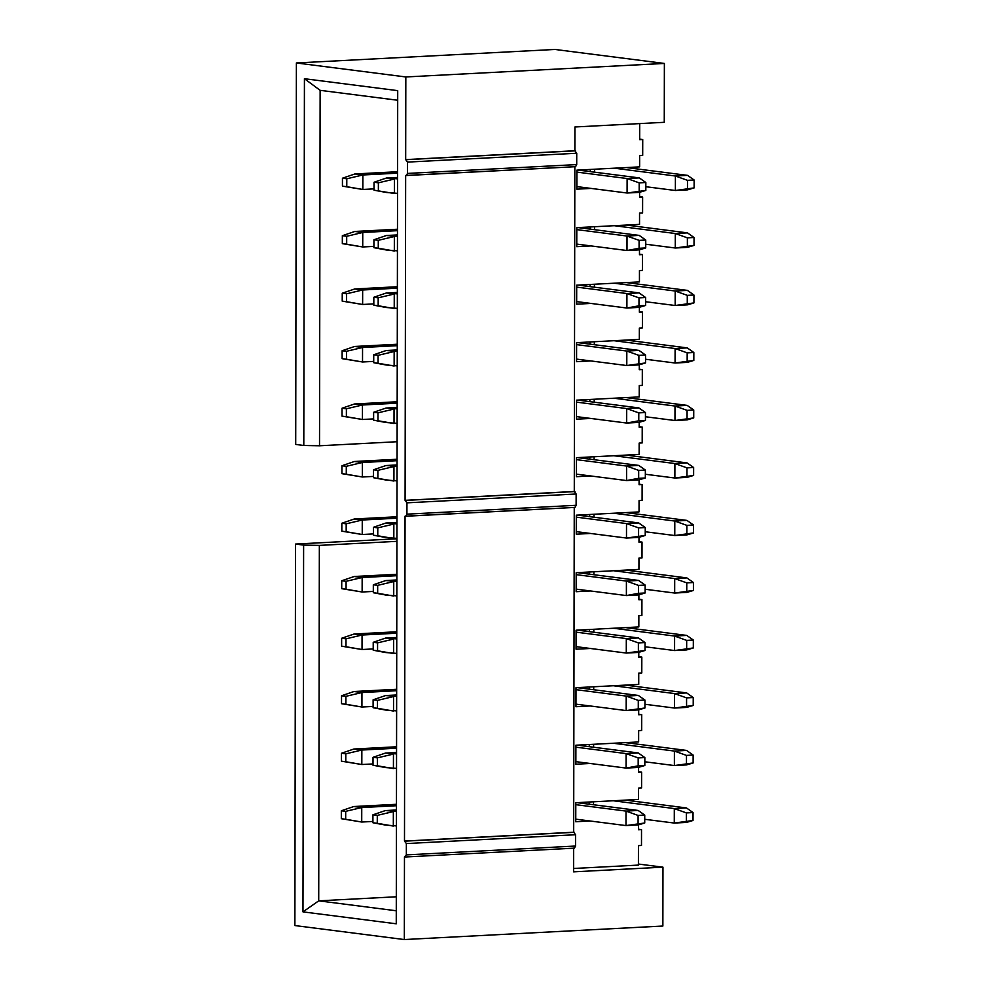 <?xml version="1.0" encoding="UTF-8"?>
<svg xmlns="http://www.w3.org/2000/svg" width="989" height="989" viewBox="0 0 989 989"><rect width="100%" height="100%" fill="white"/><g stroke="black" fill="none" stroke-linecap="round" stroke-linejoin="round"><path stroke-width="1.48" d="M638.412 864.04L662.964 867.168L662.865 926.038L404.316 939.55L294.87 925.556L295.538 544.061L303.623 545.1L302.98 911.87L396.255 923.8L397.714 90.642L304.427 78.712L303.796 445.483L295.711 444.444L296.379 62.962L554.916 49.45L664.373 63.444L664.262 122.315L574.918 126.975L574.869 150.748L576.735 153.258L576.711 164.582L575.586 166.684L406.269 175.523L407.517 173.421L407.542 162.097L405.675 159.6L405.824 76.957L296.379 62.962M638.474 829.227L641.515 829.623L641.49 845.471L638.449 845.62L638.412 865.091L573.62 868.478M573.657 848.067L573.62 871.841L662.964 867.168M574.275 848.154L405.082 856.993L574.399 848.154L575.524 846.04L575.549 834.728L573.682 832.219L404.489 841.07L406.355 843.568L406.331 854.892L404.464 856.919L404.316 939.55M638.573 771.717L641.614 772.112L641.589 787.961L638.548 788.122L638.535 799.433L575.796 802.722L575.759 821.735L590.037 820.994M638.486 824.851L638.474 829.771L641.515 829.623M638.585 767.34L638.573 772.273L641.614 772.112M638.684 714.219L641.725 714.602L641.688 730.451L638.647 730.611L638.634 741.935L575.895 745.212L575.858 764.225L590.149 763.483M638.684 709.842L638.684 714.763L641.725 714.602M638.783 656.708L641.824 657.104L641.787 672.953L638.746 673.101L638.733 684.425L575.994 687.701L575.957 706.727L590.248 705.973M638.783 652.332L638.783 657.265L641.824 657.104M638.882 599.21L641.923 599.594L641.898 615.442L638.857 615.603L638.832 626.915L576.093 630.203L576.068 649.217L590.346 648.475M638.882 594.822L638.882 599.754L641.923 599.594M638.981 541.7L642.022 542.083L641.997 557.932L638.956 558.093L638.931 569.417L576.191 572.693L576.167 591.706L590.445 590.965M396.28 910.77L318.718 900.843L302.98 911.87M396.305 896.788L318.718 900.843L319.348 545.396L303.623 545.1M573.682 832.219L574.25 507.332M574.844 166.597L574.275 491.484L576.142 493.993L576.117 505.305L574.992 507.419L405.057 516.184L404.489 841.07M396.923 541.342L319.348 545.396M396.935 538.77L295.538 544.061M590.643 475.956L576.364 476.698L576.402 457.684L639.129 454.408L639.154 443.084L642.195 442.924L642.22 427.075L639.178 427.236L639.191 422.303M590.742 418.446L576.463 419.188L576.5 400.174L639.228 396.898L639.253 385.574L642.294 385.413L642.318 369.565L639.277 369.725L639.29 364.805M590.841 360.936L576.562 361.69L576.599 342.664L639.327 339.388L639.351 328.076L642.393 327.915L642.417 312.067L639.376 312.227L639.389 307.295M590.952 303.438L576.661 304.179L576.698 285.166L639.438 281.89L639.45 270.566L642.491 270.405L642.516 254.556L639.475 254.717L639.487 249.784M591.051 245.927L576.76 246.669L576.797 227.655L639.537 224.379L639.549 213.055L642.59 212.895L642.627 197.046L639.586 197.207L639.586 192.286M591.15 188.417L576.871 189.171L576.896 170.145L639.636 166.869L639.648 155.557L642.689 155.397L642.726 139.548L639.685 139.709L639.71 123.6M642.022 542.083L638.981 542.244L638.993 537.324M590.544 533.454L576.266 534.208L576.303 515.182L639.03 511.906L639.055 500.595L642.096 500.434L642.121 484.585L639.079 484.746L639.092 479.813M574.869 507.419L405.675 516.258L406.924 514.156L406.949 502.832L405.082 500.335L405.651 175.449L575.462 166.684M397.096 441.724L319.521 445.779L303.796 445.483M405.824 76.957L664.373 63.444M642.22 427.075L639.178 426.692M639.277 369.181L642.318 369.565M639.376 311.671L642.417 312.067M639.487 254.173L642.516 254.556M639.586 196.663L642.627 197.046M639.685 139.152L642.726 139.548M639.079 484.19L642.121 484.585M405.675 159.6L574.869 150.748M405.082 500.335L574.275 491.484M319.521 445.779L320.139 90.333L304.427 78.712M320.139 90.333L397.702 100.248M397.059 464.954L385.982 465.522L373.533 469.787L373.508 477.712L385.957 480.011L397.034 480.877M397.059 466.388L385.982 465.522M373.508 477.712L393.919 481.037L393.943 466.548L377.885 470.344L373.533 469.787M397.566 177.414L386.489 177.995L374.027 182.26L374.015 190.185L386.464 192.484L397.529 193.337M397.566 178.848L386.489 177.995M374.015 190.185L394.426 193.51L394.45 179.021L378.379 182.817L374.027 182.26M396.465 804.292L353.79 806.529L341.329 810.782L341.316 818.707L345.668 819.263L345.693 811.339L341.329 810.782M396.465 805.726L361.751 807.543L353.79 806.529M341.316 818.707L361.727 822.032L372.915 821.451M345.668 819.263L361.727 822.032L361.751 807.543L345.693 811.339M396.564 746.782L353.889 749.019L341.44 753.272L341.415 761.196L345.779 761.753L345.791 753.828L341.44 753.272M396.564 748.216L361.85 750.033L353.889 749.019M341.415 761.196L361.826 764.522L373.014 763.941M345.779 761.753L361.826 764.522L361.85 750.033L345.791 753.828M396.663 689.284L354 691.509L341.539 695.774L341.526 703.698L345.878 704.255L345.89 696.33L341.539 695.774M396.663 690.718L361.949 692.535L354 691.509M341.526 703.698L361.925 707.024L373.113 706.43M345.878 704.255L361.925 707.024L361.949 692.535L345.89 696.33M397.269 344.246L354.594 346.471L342.132 350.736L342.12 358.661L346.471 359.217L346.496 351.293L342.132 350.736M397.269 345.68L362.555 347.498L354.594 346.471M342.12 358.661L362.53 361.986L373.718 361.393M346.471 359.217L362.53 361.986L362.555 347.498L346.496 351.293M397.368 286.736L354.692 288.973L342.243 293.226L342.219 301.151L346.583 301.707L346.595 293.782L342.243 293.226M397.368 288.17L362.654 289.987L354.692 288.973M342.219 301.151L362.629 304.476L373.817 303.895M346.583 301.707L362.629 304.476L362.654 289.987L346.595 293.782M397.17 401.757L354.495 403.982L342.033 408.234L342.021 416.159L346.373 416.715L346.385 408.791L342.033 408.234M397.17 403.191L362.456 404.996L354.495 403.982M342.021 416.159L362.431 419.484L373.619 418.903M346.373 416.715L362.431 419.484L362.456 404.996L346.385 408.791M397.071 459.255L354.396 461.492L341.934 465.745L341.922 473.669L346.274 474.226L346.286 466.301L341.934 465.745M397.071 460.689L362.357 462.506L354.396 461.492M341.922 473.669L362.333 476.995L373.521 476.414M346.274 474.226L362.333 476.995L362.357 462.506L346.286 466.301M397.578 171.727L354.903 173.953L342.441 178.218L342.429 186.142L346.78 186.698L346.793 178.774L342.441 178.218M397.566 173.162L362.864 174.979L354.903 173.953M342.429 186.142L362.827 189.468L374.015 188.874M346.78 186.698L362.827 189.468L362.864 174.979L346.793 178.774M397.467 229.238L354.804 231.463L342.342 235.716L342.33 243.64L346.682 244.209L346.694 236.284L342.342 235.716M397.467 230.672L362.753 232.477L354.804 231.463M342.33 243.64L362.728 246.966L373.916 246.385M346.682 244.209L362.728 246.966L362.753 232.477L346.694 236.284M396.873 574.275L354.198 576.5L341.737 580.753L341.724 588.678L346.076 589.234L346.088 581.309L341.737 580.753M396.861 575.709L362.159 577.514L354.198 576.5M341.724 588.678L362.135 592.003L373.31 591.422M346.076 589.234L362.135 592.003L362.159 577.514L346.088 581.309M396.972 516.765L354.297 518.99L341.835 523.255L341.823 531.18L346.175 531.736L346.187 523.811L341.835 523.255M396.972 518.199L362.258 520.016L354.297 518.99M341.823 531.18L362.234 534.505L373.409 533.912M346.175 531.736L362.234 534.505L362.258 520.016L346.187 523.811M396.774 631.773L354.099 634.011L341.638 638.264L341.625 646.188L345.977 646.744L345.989 638.82L341.638 638.264M396.762 633.207L362.061 635.025L354.099 634.011M341.625 646.188L362.036 649.513L373.212 648.932M345.977 646.744L362.036 649.513L362.061 635.025L345.989 638.82M397.467 234.925L386.39 235.506L373.929 239.758L373.916 247.683L378.268 248.239L378.28 240.315L373.929 239.758M397.454 236.359L386.39 235.506M373.916 247.683L386.365 249.994L397.43 250.847M378.268 248.239L394.327 251.008L394.351 236.519L378.28 240.315M396.663 694.97L385.586 695.551L373.125 699.804L373.113 707.728L377.464 708.297L377.477 700.373L373.125 699.804M396.651 696.404L385.586 695.551M373.113 707.728L385.562 710.04L396.626 710.893M377.464 708.297L393.523 711.054L393.548 696.565L377.477 700.373M396.861 579.962L385.784 580.543L373.323 584.796L373.31 592.72L377.662 593.276L377.674 585.352L373.323 584.796M396.861 581.396L385.784 580.543M373.31 592.72L385.759 595.032L396.836 595.885M377.662 593.276L393.721 596.046L393.746 581.557L377.674 585.352M396.762 637.472L385.685 638.041L373.224 642.306L373.212 650.23L377.563 650.787L377.575 642.862L373.224 642.306M396.762 638.906L385.685 638.041M373.212 650.23L385.661 652.53L396.737 653.395M377.563 650.787L393.622 653.556L393.647 639.067L377.575 642.862M396.564 752.481L385.487 753.062L373.026 757.314L373.014 765.239L377.365 765.795L377.378 757.871L373.026 757.314M396.552 753.915L385.487 753.062M373.014 765.239L385.463 767.551L396.527 768.404M377.365 765.795L393.424 768.564L393.449 754.075L377.378 757.871M396.453 809.991L385.389 810.56L372.927 814.825L372.915 822.749L377.266 823.305L377.279 815.381L372.927 814.825M396.453 811.425L385.389 810.56M372.915 822.749L385.364 825.049L396.428 825.914M377.266 823.305L393.325 826.075L393.35 811.586L377.279 815.381M397.158 407.443L386.093 408.024L373.632 412.277L373.619 420.201L377.971 420.758L377.983 412.833L373.632 412.277M397.158 408.877L386.093 408.024M373.619 420.201L386.069 422.513L397.133 423.366M377.971 420.758L394.018 423.527L394.042 409.038L377.983 412.833M397.355 292.435L386.291 293.004L373.83 297.269L373.817 305.193L378.169 305.749L378.181 297.825L373.83 297.269M397.355 293.869L386.291 293.004M373.817 305.193L386.266 307.505L397.331 308.358M378.169 305.749L394.228 308.519L394.252 294.03L378.181 297.825M396.96 522.452L385.883 523.033L373.422 527.298L373.409 535.222L377.761 535.778L377.786 527.854L373.422 527.298M396.96 523.886L385.883 523.033M373.409 535.222L385.858 537.522L396.935 538.375M377.761 535.778L393.82 538.535L393.845 524.046L377.786 527.854M397.257 349.933L386.192 350.514L373.731 354.779L373.718 362.703L378.07 363.26L378.082 355.335L373.731 354.779M397.257 351.367L386.192 350.514M373.718 362.703L386.167 365.003L397.232 365.856M378.07 363.26L394.129 366.029L394.154 351.528L378.082 355.335M576.488 402.127L626.705 408.556L638.882 407.913L577.799 400.112M638.77 420.807L638.795 412.883L626.705 408.556L626.68 423.045L638.77 420.807L645.434 420.461L638.857 422.402L626.68 423.045L576.463 416.616M613.922 398.221L674.993 406.034L674.968 420.523L693.722 417.939L687.145 419.88L674.968 420.523L645.434 416.74M687.058 418.285L687.071 410.361L674.993 406.034L687.17 405.391L626.086 397.578M576.599 344.629L626.816 351.046L638.981 350.415L577.897 342.602M638.882 363.297L638.894 355.385L626.816 351.046L626.791 365.534L645.533 362.951L638.956 364.904L626.791 365.534L576.575 359.118M614.021 340.711L675.104 348.524L675.067 363.012L693.821 360.429L687.244 362.382L675.067 363.012L645.533 359.242M687.157 360.775L687.182 352.85L675.104 348.524L687.268 347.893L626.198 340.08M576.698 287.119L626.915 293.535L639.079 292.905L577.996 285.092M638.981 305.799L638.993 297.874L626.915 293.535L626.89 308.036L638.981 305.799L645.632 305.453L639.055 307.394L626.89 308.036L576.674 301.608M614.132 283.213L675.203 291.013L675.178 305.502L693.919 302.931L687.343 304.872L675.178 305.502L645.632 301.732M687.268 303.277L687.281 295.352L675.203 291.013L687.367 290.383L626.297 282.57M576.797 229.609L627.014 236.037L639.178 235.394L578.108 227.594M639.079 248.288L639.092 240.364L627.014 236.037L626.989 250.526L639.079 248.288L645.73 247.942L639.154 249.883L626.989 250.526L576.772 244.098M614.231 225.702L675.302 233.515L675.277 248.004L694.018 245.42L687.442 247.361L675.277 248.004L645.743 244.221M687.367 245.767L687.38 237.842L675.302 233.515L687.466 232.872L626.396 225.059M576.896 172.111L627.113 178.527L639.277 177.896L578.206 170.083M639.178 190.79L639.191 182.866L627.113 178.527L627.088 193.016L645.829 190.432L639.253 192.385L627.088 193.016L576.871 186.6M614.33 168.192L675.4 176.005L675.376 190.494L694.117 187.91L687.54 189.863L675.376 190.494L645.842 186.723M687.466 188.256L687.479 180.332L675.4 176.005L687.565 175.374L626.494 167.561M575.796 804.675L626.012 811.091L638.177 810.461L577.094 802.648M638.078 823.355L638.09 815.431L626.012 811.091L625.988 825.58L644.729 823.009L638.152 824.95L625.988 825.58L575.771 819.164M613.217 800.756L674.3 808.569L674.275 823.058L693.017 820.474L686.44 822.428L674.275 823.058L644.729 819.288M686.366 820.833L686.378 812.909L674.3 808.569L686.465 807.939L625.394 800.126M575.895 747.165L626.111 753.593L638.276 752.95L577.193 745.137M638.177 765.845L638.189 757.92L626.111 753.593L626.086 768.082L638.177 765.845L644.828 765.498L638.251 767.439L626.086 768.082L575.87 761.654M613.328 743.258L674.399 751.071L674.374 765.56L693.116 762.976L686.539 764.917L674.374 765.56L644.828 761.777M686.465 763.323L686.477 755.398L674.399 751.071L686.564 750.428L625.493 742.615M575.994 689.667L626.21 696.083L638.375 695.452L577.304 687.639M638.276 708.334L638.288 700.41L626.21 696.083L626.185 710.572L644.927 707.988L638.35 709.941L626.185 710.572L575.969 704.156M613.427 685.748L674.498 693.561L674.473 708.05L693.215 705.466L686.638 707.419L674.473 708.05L644.939 704.267M686.564 705.812L686.576 697.888L674.498 693.561L686.663 692.918L625.592 685.117M576.093 632.156L626.309 638.573L638.474 637.942L577.403 630.129M638.375 650.836L638.387 642.912L626.309 638.573L626.284 653.061L645.026 650.49L638.449 652.431L626.284 653.061L576.068 646.645M613.526 628.238L674.597 636.051L674.572 650.539L693.314 647.956L686.737 649.909L674.572 650.539L645.038 646.769M686.663 648.314L686.675 640.39L674.597 636.051L686.762 635.42L625.691 627.607M576.191 574.646L626.408 581.075L638.573 580.432L577.502 572.631M638.474 593.326L638.486 585.401L626.408 581.075L626.383 595.563L638.474 593.326L645.125 592.98L638.548 594.921L626.383 595.563L576.167 589.135M613.625 570.74L674.696 578.553L674.671 593.041L693.413 590.458L686.836 592.399L674.671 593.041L645.137 589.259M686.762 590.804L686.774 582.88L674.696 578.553L686.861 577.91L625.79 570.097M576.29 517.148L626.507 523.564L638.671 522.934L577.601 515.121M638.573 535.815L638.585 527.891L626.507 523.564L626.482 538.053L645.224 535.469L638.647 537.423L626.482 538.053L576.266 531.637M613.724 513.229L674.795 521.042L674.77 535.531L693.512 532.947L686.935 534.901L674.77 535.531L645.236 531.748M686.861 533.294L686.873 525.369L674.795 521.042L686.959 520.412L625.889 512.599M576.389 459.638L626.606 466.054L638.783 465.423L577.7 457.61M638.671 478.317L638.684 470.393L626.606 466.054L626.581 480.555L638.671 478.317L645.335 477.971L638.746 479.912L626.581 480.555L576.364 474.127M613.823 455.731L674.894 463.532L674.869 478.021L693.61 475.449L687.034 477.39L674.869 478.021L645.335 474.25M686.959 475.796L686.972 467.871L674.894 463.532L687.058 462.901L625.988 455.088M377.872 478.268L377.885 470.344M378.367 190.741L378.379 182.817M638.795 412.883L645.446 412.537L638.882 407.913M687.071 410.361L693.734 410.015L687.17 405.391M638.894 355.385L645.545 355.026L638.981 350.415M687.182 352.85L693.833 352.504L687.268 347.893M638.993 297.874L645.644 297.528L639.079 292.905M687.281 295.352L693.932 295.006L687.367 290.383M639.092 240.364L645.743 240.018L639.178 235.394M687.38 237.842L694.031 237.496L687.466 232.872M639.191 182.866L645.842 182.508L639.277 177.896M687.479 180.332L694.13 179.986L687.565 175.374M638.09 815.431L644.741 815.084L638.177 810.461M686.378 812.909L693.029 812.55L686.465 807.939M638.189 757.92L644.84 757.574L638.276 752.95M686.477 755.398L693.128 755.052L686.564 750.428M638.288 700.41L644.939 700.064L638.375 695.452M686.576 697.888L693.227 697.542L686.663 692.918M638.387 642.912L645.038 642.566L638.474 637.942M686.675 640.39L693.326 640.044L686.762 635.42M638.486 585.401L645.137 585.055L638.573 580.432M686.774 582.88L693.425 582.533L686.861 577.91M638.585 527.891L645.248 527.545L638.671 522.934M686.873 525.369L693.524 525.023L686.959 520.412M638.684 470.393L645.347 470.047L638.783 465.423M686.972 467.871L693.635 467.525L687.058 462.901M645.434 420.461L645.446 412.537M693.722 417.939L693.734 410.015M645.533 362.951L645.545 355.026M693.821 360.429L693.833 352.504M645.632 305.453L645.644 297.528M693.919 302.931L693.932 295.006M645.73 247.942L645.743 240.018M694.018 245.42L694.031 237.496M645.829 190.432L645.842 182.508M694.117 187.91L694.13 179.986M644.729 823.009L644.741 815.084M693.017 820.474L693.029 812.55M644.828 765.498L644.84 757.574M693.116 762.976L693.128 755.052M644.927 707.988L644.939 700.064M693.215 705.466L693.227 697.542M645.026 650.49L645.038 642.566M693.314 647.956L693.326 640.044M645.125 592.98L645.137 585.055M693.413 590.458L693.425 582.533M645.224 535.469L645.248 527.545M693.512 532.947L693.524 525.023M645.335 477.971L645.347 470.047M693.61 475.449L693.635 467.525M405.107 841.144L574.3 832.305M406.355 843.568L575.549 834.728M406.331 854.892L575.524 846.04M589.16 804.193L589.16 802.017M589.259 744.507L589.259 746.683M589.357 687.009L589.357 689.185M589.469 629.499L589.456 631.674M589.568 572.001L589.555 574.164M406.306 159.674L575.499 150.835M407.542 162.097L576.735 153.258M407.517 173.421L576.711 164.582M405.713 500.409L574.906 491.57M406.949 502.832L576.142 493.993M406.924 514.156L576.117 505.305M589.864 399.482L589.864 401.645M589.963 341.971L589.963 344.147M590.062 284.461L590.062 286.637M590.161 226.963L590.161 229.127M590.272 169.453L590.26 171.629M589.667 514.49L589.667 516.666M589.765 456.98L589.765 459.156M593.499 804.749L593.511 801.795M593.598 747.239L593.61 744.284M593.697 689.729L593.709 686.774M593.808 632.231L593.808 629.276M593.907 574.72L593.907 571.766M594.204 402.202L594.204 399.247M594.302 344.704L594.315 341.749M594.401 287.193L594.414 284.239M594.5 229.683L594.513 226.728M594.599 172.185L594.612 169.23M594.006 517.222L594.006 514.268M594.105 459.712L594.105 456.757"/></g></svg>
